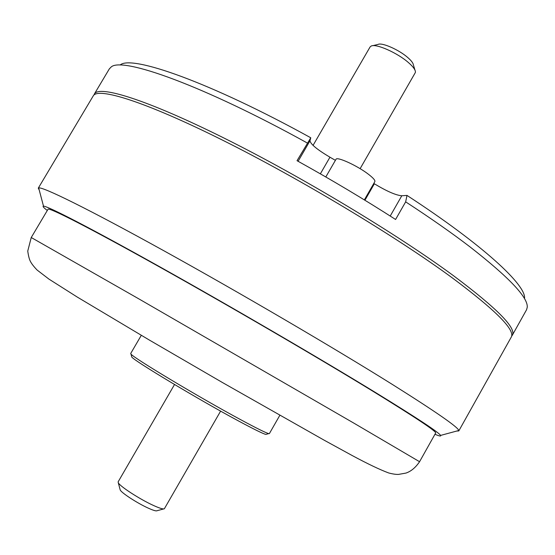 <?xml version="1.0" encoding="UTF-8"?>
<svg xmlns="http://www.w3.org/2000/svg" width="555" height="555" viewBox="0 0 555 555"><rect width="100%" height="100%" fill="white"/><g stroke="black" fill="none" stroke-linecap="round" stroke-linejoin="round"><path stroke-width="0.83" d="M93.955 95.016L94.371 93.996C98.97 85.019 146.007 99.269 223.526 137.82C300.852 176.24 397.366 234.307 453.65 275.828C497.107 308.4 516.649 328.22 512.286 335.282L511.613 336.157M512.286 335.282L526.556 309.759L527.25 307.317C528.18 297.536 509.101 277.396 470.009 246.892C451.819 232.968 430.368 217.955 405.656 201.853L406.995 195.416L401.799 195.762C395.986 195.304 386.842 191.308 374.361 183.781L373.806 183.434M120.151 64.997C131.271 54.619 210.435 82.369 310.772 137.779L297.036 160.693C331.488 179.799 364.344 199.398 395.59 219.475L405.656 201.853M307.297 142.996C203.262 85.415 121.802 56.464 111.104 67.058L109.335 68.876L94.371 93.996M335.4 160.339L329.954 157.211C317.259 149.677 310.599 144.203 309.988 140.79L310.772 137.779M406.995 195.416C483.259 245.102 526.473 285.332 524.51 298.458M39.218 190.004L38.281 188.152L38.663 187.923C42.673 186.584 88.023 208.819 163.6 250.617C238.997 292.298 334.172 348.041 392.281 384.393C435.848 411.789 458.021 427.149 458.798 430.486L458.791 430.937L456.723 431.048M38.281 188.152L93.261 95.862C97.784 86.996 144.758 101.378 222.25 139.999C299.547 178.488 396.097 236.541 452.436 277.979C495.941 310.474 515.539 330.211 511.224 337.176L458.791 430.937M434.954 434.267C439.296 436.098 441.169 436.48 440.58 435.418C438.943 432.463 417.388 418.248 375.929 392.773C320.734 358.974 231.83 307.116 161.283 267.642C90.569 228.077 47.612 205.995 43.505 206.162C42.291 206.189 43.561 207.619 47.314 210.463M360.119 168.671L415.362 72.511L415.411 71.588C415.085 69.368 412.816 66.413 408.605 62.729C397.581 52.898 375.929 43.325 371.177 46.051L370.081 46.967L313.055 145.396M372.689 45.697L378.045 44.428C381.937 42.242 399.156 49.839 407.939 57.692C411.297 60.648 413.107 63.02 413.378 64.824L414.96 70.103M157.086 510.718L156.468 510.884C155.067 510.898 152.341 509.983 148.289 508.144C137.48 503.302 121.413 492.868 120.199 489.947L120.04 489.33M174.527 384.511L118.146 481.83L118.291 482.732C119.755 486.277 139.971 499.368 153.499 505.473C158.57 507.783 161.956 508.935 163.676 508.935L164.335 508.796L220.619 411.116M141.296 335.324L130.689 353.507L130.987 354.062C132.735 357.482 199.654 397.63 240.821 419.767C256.646 428.3 265.956 432.914 268.759 433.608L269.39 433.58L279.831 415.306M266.469 434.225L265.831 434.405C263.056 433.739 253.961 429.265 238.56 420.988C198.503 399.51 133.526 360.466 131.757 356.997L131.59 356.352M325.806 176.969L335.983 159.34C336.774 156.246 357.607 165.799 368.61 174.395C373.272 178.002 375.346 180.41 374.847 181.61L364.358 199.89M419.566 461.718L435.647 433.032C436.729 431.554 415.549 417.464 372.1 390.762C316.787 356.907 227.217 304.716 157.904 266.039C88.411 227.259 48.667 207.084 48.035 209.242L31.24 237.512L27.75 251.075C28.465 256.119 29.38 259.608 30.49 261.558C31.732 263.93 33.952 266.768 37.15 270.077L48.902 279.082L77.339 297.112L149.364 340.062L222.638 382.638L324.377 440.309L352.397 455.648C367.93 463.987 380.022 469.752 388.666 472.957C392.815 474.046 396.103 474.525 398.539 474.407L405.962 473.075C411.054 471.355 415.591 467.567 419.566 461.718L353.792 423.09L138.736 298.812L31.24 237.512M298.104 161.283L309.988 140.79M320.353 173.833L329.954 157.211M364.919 200.237L374.361 183.781M390.214 216.034L401.799 195.762M440.58 435.418L458.798 430.486M43.505 206.162L38.663 187.923M120.199 489.947L118.291 482.732M156.468 510.884L163.676 508.935M265.831 434.405L268.759 433.608M131.757 356.997L130.987 354.062"/></g></svg>
